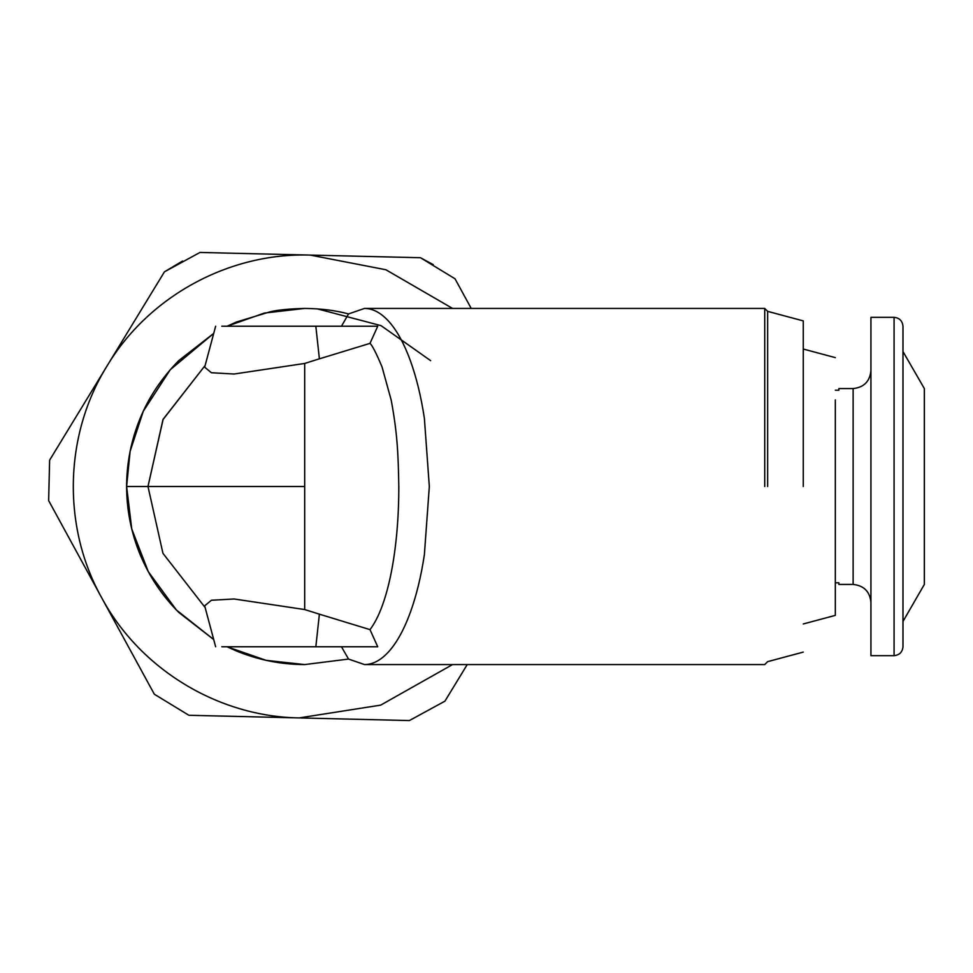 <?xml version="1.0" encoding="UTF-8"?>
<svg xmlns="http://www.w3.org/2000/svg" width="973" height="973" viewBox="0 0 973 973"><rect width="100%" height="100%" fill="white"/><g stroke="black" fill="none" stroke-linecap="round" stroke-linejoin="round"><path stroke-width="1.46" d="M341.474 646.765L348.541 659.074L364.51 664.571C373.109 664.51 381.367 659.986 389.309 651.01C397.239 641.925 404.257 629.057 410.338 612.406C416.395 595.683 421.09 576.43 424.386 554.646L429.324 486.5L424.386 418.354C421.09 396.57 416.395 377.317 410.338 360.594C404.257 343.943 397.239 331.075 389.309 321.99C381.367 313.014 373.109 308.49 364.51 308.429L348.541 313.926L341.474 326.235M377.731 646.765L369.995 629.628C388.191 605.79 398.906 548.687 398.808 486.5C398.237 451.971 397.191 432.778 391.231 400.256L382.024 366.894C376.296 353.26 372.282 345.415 369.995 343.372L377.731 326.235L315.836 326.235L319.387 358.83L304.683 363.452L304.683 609.548L319.387 614.17L315.836 646.765L377.731 646.765M369.995 629.628L319.387 614.17M315.836 646.765L221.808 646.765M304.683 609.548L234.116 598.979L211.409 600.256L204.671 605.814L215.641 646.753M205.133 607.517L162.953 553.345L147.981 486.5L162.953 419.655L205.133 365.483L163.16 419.217L147.981 486.5L304.683 486.5M348.553 659.074L304.683 664.571L266.14 660.351L227.062 646.765L236.536 651.01C258.356 659.986 281.075 664.51 304.683 664.571L348.541 659.074M178.764 612.406L213.719 639.565L176.381 609.974L148.273 571.625L131.744 528.935L126.612 486.5C126.672 510.107 131.185 532.815 140.161 554.646C149.246 576.43 162.114 595.683 178.764 612.406M215.641 326.247L204.671 367.186L211.409 372.744L234.116 374.021L304.683 363.452M319.387 358.83L369.995 343.372M140.161 418.354C131.185 440.185 126.672 462.893 126.612 486.5L130.114 451.338L143.262 411.311L170.239 369.74L213.719 333.411L178.764 360.594C161.567 378.156 148.699 397.41 140.161 418.354M304.683 308.429L264.352 313.063L227.062 326.235L236.536 321.99L269.935 311.859C277.573 309.961 289.151 308.818 304.683 308.429C320.956 308.587 335.576 310.411 348.541 313.926M302.652 326.235L261.372 326.235M221.808 326.235L315.836 326.235M317.526 308.903L381.039 325.639L430.65 360.655M764.729 486.5L764.729 308.429L764.729 486.5M767.648 486.5L767.648 311.36L767.648 486.5M803.26 486.5L803.26 320.895L803.26 486.5M452.554 308.429L385.867 269.752L310.217 255.084C229.093 252.445 148.687 296.327 107.03 365.994C64.182 434.931 61.992 526.502 101.496 597.41C139.771 668.986 217.976 716.675 299.137 717.916L380.662 705.133L452.542 664.571M835.32 399.915L835.32 615.374L803.26 623.961M467.235 664.571L444.916 701.168L409.39 720.555L188.884 715.277L154.33 694.211L48.65 500.609L49.623 460.156L164.449 271.832L182.535 261.044M409.39 720.555L444.916 701.168L450.949 691.268M127.67 645.367L154.33 694.211L188.884 715.277L295.074 717.806M78.594 412.637L49.623 460.156L48.65 500.609M164.449 271.832L199.964 252.445L420.47 257.723L433.289 264.668M340.842 255.814L420.47 257.723L455.023 278.789L471.212 308.429M455.023 278.789L471.2 308.429M252.311 253.698L256.775 253.795M835.32 582.803L838.872 582.803L838.872 584.432L838.872 582.803M835.32 390.197L838.872 390.197L838.872 388.568L853.126 388.568C863.866 387.436 869.801 381.501 870.932 370.762L870.932 602.238C869.801 591.499 863.866 585.564 853.126 584.432L838.872 584.432M838.872 388.568L838.872 390.197M870.932 655.668L870.932 317.332L894.078 317.332L894.078 655.668L870.932 655.668M894.078 655.668C899.453 655.097 902.421 652.129 902.98 646.765L902.98 326.235C902.421 320.871 899.453 317.903 894.078 317.332M902.98 351.557L924.35 388.568L924.35 584.432L902.98 621.443M924.35 584.432L924.35 388.568M924.35 401.435L924.35 571.565M147.981 486.5L126.612 486.5M853.126 388.568L853.126 584.432M803.26 320.895L767.648 311.36L764.729 308.429L364.51 308.429M364.51 664.571L764.729 664.571L767.648 661.64L803.26 652.105M803.26 349.039L835.32 357.626"/></g></svg>
